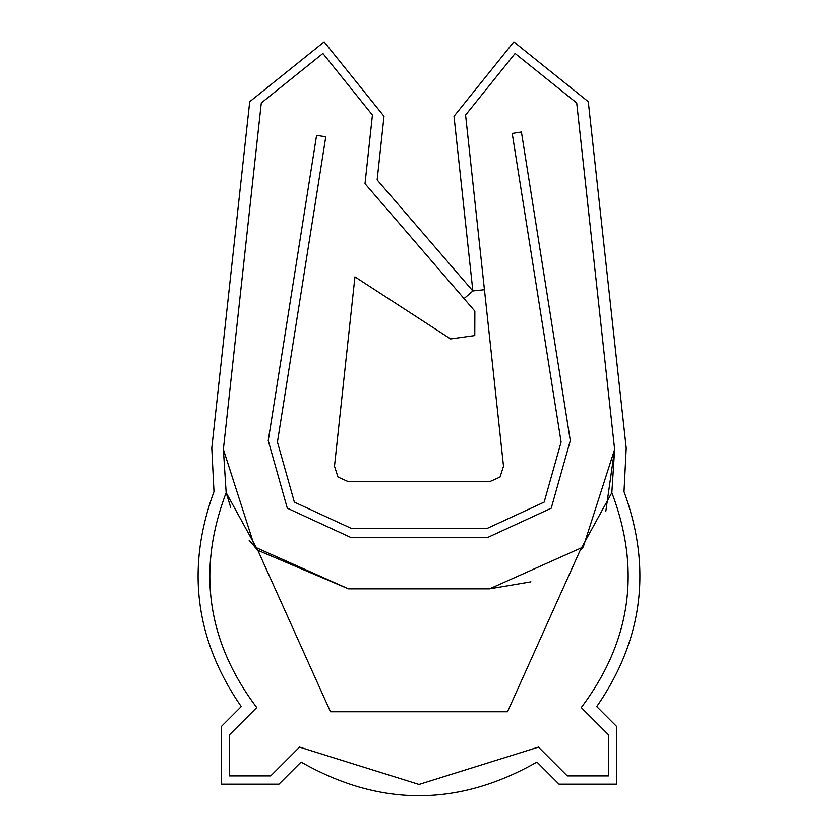 <?xml version="1.0" encoding="UTF-8"?>
<svg xmlns="http://www.w3.org/2000/svg" width="838" height="838" viewBox="0 0 838 838"><rect width="100%" height="100%" fill="white"/><g stroke="black" fill="none" stroke-linecap="round" stroke-linejoin="round"><path stroke-width="1.26" d="M241.25 706.602C195.034 639.656 185.952 568.007 213.983 491.655L211.784 448.1L249.714 101.691L324.159 41.9L384.003 116.304L377.131 179.898L472.873 290.996L464.043 298.6L365.012 183.679L372.428 115.047L365.012 183.679L474.863 311.149L474.779 335.567L450.603 338.94L354.945 276.875L334.488 466.211L337.986 477.042L348.388 481.682L489.612 481.682L500.014 477.042L503.512 466.211L465.572 115.047L484.437 289.707L472.862 290.954L453.997 116.304L513.841 41.9L588.286 101.691L626.216 448.1L624.017 491.655C652.048 568.007 642.966 639.656 596.75 706.602L616.674 726.525L616.674 784.159L559.03 784.159L536.928 762.056C458.313 806.921 379.687 806.921 301.072 762.056L278.97 784.159L221.326 784.159L221.326 726.525L241.25 706.602C195.034 639.656 185.952 568.007 213.983 491.655M536.928 762.056C458.313 806.921 379.687 806.921 301.072 762.056M624.017 491.655C652.048 568.007 642.966 639.656 596.75 706.602M465.572 115.047L515.098 53.475L576.712 102.959L614.631 449.367L576.712 102.959L515.098 53.475L465.572 115.047M605.843 511.117L614.631 449.367L611.845 492.692C641.175 569.945 630.972 641.573 581.247 707.565L608.44 734.758L608.44 775.925L567.263 775.925L538.436 747.098L419 784.452L299.564 747.098L270.737 775.925L229.56 775.925L229.56 734.758L256.753 707.565C207.028 641.573 196.825 569.945 226.155 492.692L223.369 449.367L261.288 102.959L223.369 449.367L226.155 492.692L230.68 507.367M261.288 102.959L322.902 53.475L372.428 115.047L322.902 53.475L261.288 102.959M583.258 547.005L580.179 550.325L507.514 711.755L330.486 711.755L257.821 550.325L249.158 540.332M530.936 581.834L489.612 588.821L348.388 588.821L257.821 550.325L226.155 492.692C196.825 569.945 207.028 641.573 256.753 707.565L229.56 734.758L229.56 775.925L270.737 775.925L299.564 747.098L419 784.452L538.436 747.098L567.263 775.925L608.44 775.925L608.44 734.758L581.247 707.565C630.972 641.573 641.175 569.945 611.845 492.692L580.179 550.325M348.388 588.821L254.742 547.005L223.369 449.367M614.631 449.367L583.258 547.005L489.612 588.821M503.512 466.211L500.014 477.042L489.612 481.682M348.388 481.682L337.986 477.042L334.488 466.211M487.486 528.265L351.038 528.265L294.368 502.14L277.43 442.076L325.783 136.804L316.586 135.347L268.233 440.62L287.287 508.184L351.038 537.577L487.486 537.577L551.247 508.184L570.301 440.62L521.414 131.995L512.217 133.452L561.104 442.076L544.155 502.14L487.486 528.265L351.038 528.265L294.368 502.14L277.43 442.076L325.783 136.804L316.586 135.347L268.233 440.62L287.287 508.184L351.038 537.577L487.486 537.577L551.247 508.184L570.301 440.62L521.414 131.995L512.217 133.452L561.104 442.076L544.155 502.14L487.486 528.265"/></g></svg>
